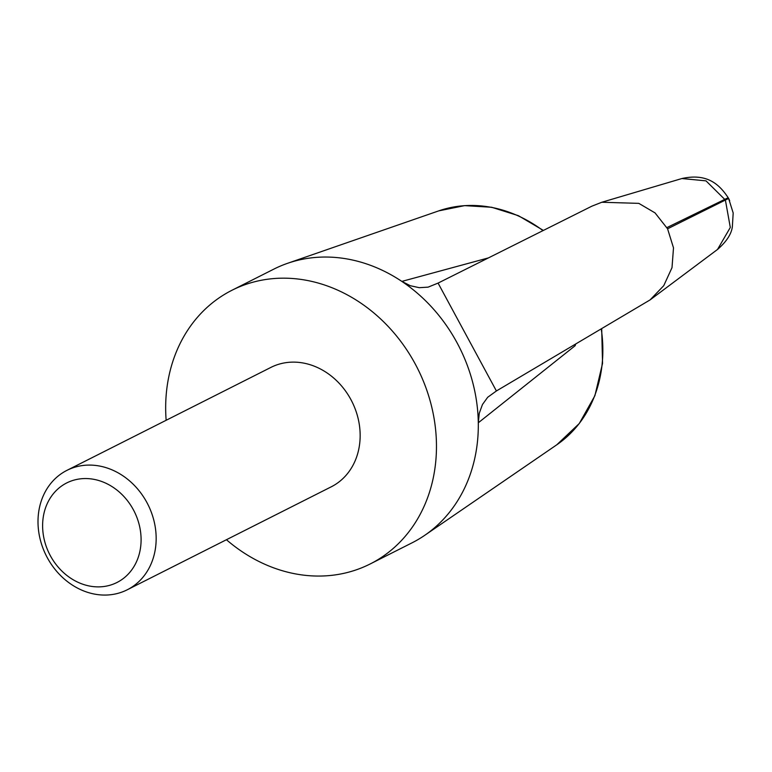 <?xml version="1.0" encoding="UTF-8"?>
<svg xmlns="http://www.w3.org/2000/svg" width="772" height="772" viewBox="0 0 772 772"><rect width="100%" height="100%" fill="white"/><g stroke="black" fill="none" stroke-linecap="round" stroke-linejoin="round"><path stroke-width="1.16" d="M166.144 420.277A153.31 130.439 63.2 0 1 231.986 290.253L273.828 269.129A153.31 130.439 63.2 0 1 287.493 263.339A153.31 130.439 63.2 0 1 401.845 281.404L488.483 257.887M575.632 344.235L575.159 345.682L478.293 422.795A153.31 130.439 63.2 0 1 424.774 535.295A153.31 130.439 63.2 0 1 415.818 540.834A153.31 130.439 63.2 0 1 411.997 542.861L370.155 563.975A153.31 130.439 63.2 0 1 226.437 539.724M231.986 290.253A153.31 130.439 63.2 0 1 416.349 366.073A153.31 130.439 63.2 0 1 373.976 561.958A153.31 130.439 63.2 0 1 370.155 563.975M66.932 470.36L270.924 367.395A66.903 56.916 63.2 0 1 351.376 400.475A66.903 56.916 63.2 0 1 332.886 485.955A66.903 56.916 63.2 0 1 331.217 486.833L127.226 589.798A66.903 56.916 63.2 0 1 46.272 555.724A66.903 56.916 63.2 0 1 66.932 470.36A66.903 56.916 63.2 0 1 147.384 503.441A66.903 56.916 63.2 0 1 128.895 588.92A66.903 56.916 63.2 0 1 127.226 589.798M438.071 283.092L428.132 287.136L419.292 287.686L410.328 285.727L401.845 281.404A153.31 130.439 63.2 0 1 478.293 422.795L479.277 413.213L482.471 404.509L487.692 397.271L496.406 390.97L438.071 283.092L591.873 206.172L601.803 202.254L638.811 203.364L655.042 212.898L667.577 228.801L725.39 200.044L706.013 180.86L681.908 178.535C706.592 173.063 719.002 183.726 728.237 197.825L728.237 197.825A39.025 0.675 151.6 0 0 724.966 199.272L666.921 227.595M496.406 390.97L650.092 299.903L663.756 285.659L672.007 267.662L673.502 247.851L667.577 228.801M575.159 345.682L575.101 344.553M717.526 249.452L730.302 227.46L725.39 200.044A39.025 0.675 151.6 0 1 728.662 198.597L728.662 198.597C728.141 197.227 731.2 204.03 728.662 198.597L733.188 212.985L732.338 226.958C731.296 234.263 726.365 241.771 717.526 249.452L650.092 299.903M118.367 581.75A55.748 47.43 63.2 0 1 42.663 528.135A55.748 47.43 63.2 0 1 114.526 488.271A55.748 47.43 63.2 0 1 118.367 581.75M287.493 263.339L438.737 210.872A131.858 112.191 63.2 0 1 537.08 226.408A131.858 112.191 63.2 0 1 543.005 230.616M601.272 329.113A131.858 112.191 63.2 0 1 556.805 444.778L424.774 535.295M728.237 197.825L728.662 198.597M681.908 178.535L601.803 202.254M438.737 210.872L464.619 205.632L491.658 207.263L518.388 215.677L543.391 230.423M601.697 328.862L602.546 363.38L594.884 395.727L579.261 423.538L556.805 444.778"/></g></svg>
